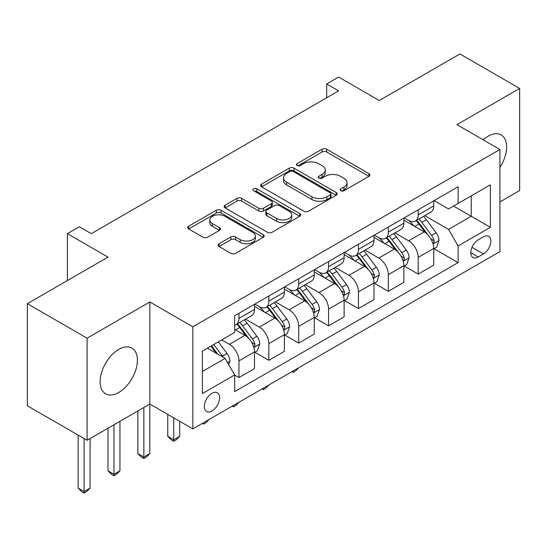 <?xml version="1.0" encoding="UTF-8"?>
<svg xmlns="http://www.w3.org/2000/svg" width="547" height="547" viewBox="0 0 547 547"><rect width="100%" height="100%" fill="white"/><g stroke="black" fill="none" stroke-linecap="round" stroke-linejoin="round"><path stroke-width="0.82" d="M340.719 190.718A2.325 1.34 0 0 0 344.001 190.718L368.931 176.332A3.316 1.914 0 0 0 369.902 174.978A3.316 1.914 0 0 0 368.931 173.618L326.703 149.242A3.316 1.914 0 0 0 322.012 149.242L297.089 163.635A2.325 1.34 0 0 0 296.412 164.579A2.325 1.34 0 0 0 297.089 165.529A2.325 1.34 0 0 0 300.371 165.529L303.599 163.669A10.619 6.126 0 0 1 318.614 163.669L322.128 165.7A10.619 6.126 0 0 1 325.239 170.035A10.619 6.126 0 0 1 322.128 174.363L318.908 176.23A2.325 1.34 0 0 0 318.224 177.173A2.325 1.34 0 0 0 318.908 178.124A2.325 1.34 0 0 0 322.19 178.124L325.417 176.264A10.619 6.126 0 0 1 340.425 176.264L343.947 178.295A10.619 6.126 0 0 1 347.058 182.63A10.619 6.126 0 0 1 343.947 186.958L340.719 188.824A2.325 1.34 0 0 0 340.043 189.768A2.325 1.34 0 0 0 340.719 190.718L340.719 188.824M118.761 392.466A26.359 15.22 120 0 0 135.984 369.239A26.359 15.22 120 0 0 131.943 348.111A26.359 15.22 120 0 0 118.761 349.417A26.359 15.22 120 0 0 101.537 372.651A26.359 15.22 120 0 0 105.578 393.772A26.359 15.22 120 0 0 118.761 392.466M499.937 167.396A26.359 15.22 120 0 0 501.168 134.945A26.359 15.22 120 0 0 487.986 136.251A26.359 15.22 120 0 0 483.131 139.793M211.962 410.954A10.817 6.243 120 0 0 219.026 401.423A10.817 6.243 120 0 0 217.371 392.76A10.817 6.243 120 0 0 211.962 393.293A10.817 6.243 120 0 0 204.899 402.824A10.817 6.243 120 0 0 206.554 411.494A10.817 6.243 120 0 0 211.962 410.954M219.032 243.777A3.316 1.914 0 0 0 218.062 245.131A3.316 1.914 0 0 0 219.032 246.485L230.882 253.323A3.316 1.914 0 0 0 235.572 253.323L263.251 237.343A3.316 1.914 0 0 0 264.222 235.989A3.316 1.914 0 0 0 263.251 234.636L221.029 210.253A3.316 1.914 0 0 0 216.338 210.253L188.66 226.232A3.316 1.914 0 0 0 187.683 227.593A3.316 1.914 0 0 0 188.66 228.947L202.964 237.207A3.316 1.914 0 0 0 207.655 237.207L219.504 230.369A3.316 1.914 0 0 0 220.475 229.015A3.316 1.914 0 0 0 219.504 227.655L212.407 223.559A8.875 5.121 0 0 1 209.809 219.935A8.875 5.121 0 0 1 215.286 215.203A8.875 5.121 0 0 1 224.961 216.318L252.755 232.366A8.875 5.121 0 0 1 255.353 235.989A8.875 5.121 0 0 1 249.876 240.721A8.875 5.121 0 0 1 240.208 239.607L235.572 236.933A3.316 1.914 0 0 0 230.882 236.933L219.032 243.777L219.032 246.485M499.937 201.925L519.65 190.541L519.65 88.443L459.904 53.948L379.249 100.511L338.62 77.059L326.675 83.958L338.62 90.857L91.281 233.658L79.329 226.759L67.377 233.658L67.377 280.57M87.096 338.176L87.096 440.273L149.83 404.055L149.83 301.958L87.096 338.176L27.35 303.681L108.005 257.111L67.377 233.658M149.83 301.958L192.845 326.791L499.937 149.495L499.937 251.593L192.845 428.896L192.845 326.791M519.65 88.443L456.916 124.661L499.937 149.495M303.831 211.204A3.316 1.914 0 0 0 308.529 211.204L336.207 195.224A3.316 1.914 0 0 0 337.178 193.87A3.316 1.914 0 0 0 336.207 192.517L293.978 168.134A3.316 1.914 0 0 0 289.288 168.134L261.61 184.113A3.316 1.914 0 0 0 260.639 185.474A3.316 1.914 0 0 0 261.61 186.828L303.831 211.204M254.444 191.218A2.325 1.34 0 0 1 256.803 191.546L256.803 188.79L299.729 213.576A3.316 1.914 0 0 1 300.7 214.93A3.316 1.914 0 0 1 299.729 216.284L272.05 232.263A3.316 1.914 0 0 1 267.36 232.263L225.132 207.887L225.132 205.173A3.316 1.914 0 0 0 224.161 206.534A3.316 1.914 0 0 0 225.132 207.887M225.132 205.173L236.981 198.335A3.316 1.914 0 0 1 241.671 198.335L258.793 208.222A3.316 1.914 0 0 0 263.49 208.222L271.346 203.689A3.316 1.914 0 0 0 272.317 202.335A3.316 1.914 0 0 0 271.346 200.975L253.514 190.684A2.325 1.34 0 0 1 252.837 189.734A2.325 1.34 0 0 1 254.273 188.496A2.325 1.34 0 0 1 256.803 188.79M87.096 440.273L27.35 405.785L27.35 303.681M483.445 236.83L478.187 239.866A10.475 6.051 120 0 0 471.343 249.097A10.475 6.051 120 0 0 472.95 257.493A10.475 6.051 120 0 0 478.187 256.974L483.445 253.945A10.475 6.051 120 0 0 490.29 244.707A10.475 6.051 120 0 0 488.683 236.311A10.475 6.051 120 0 0 483.445 236.83M434.092 200.612L448.554 208.961L458.112 203.443L458.112 186.746L234.663 315.756L234.663 332.446L202.404 351.071L202.404 393.573L234.663 374.941L234.663 391.638L458.112 262.635L458.112 245.938L448.554 229.384L424.793 215.662M458.112 203.443L490.372 184.818L490.372 227.313L458.112 245.938M143.854 407.508L143.854 457.039L149.83 453.593L149.83 404.055L192.845 428.896M326.675 83.958L326.675 97.756M453.572 206.062L471.254 216.277L471.254 195.853L490.372 184.818M448.554 229.384L471.254 216.277L490.372 227.313M202.404 371.495L225.104 358.388L207.422 348.179M234.663 375.085L238.971 377.567L238.971 360.87A13.518 7.808 -120 0 0 229.405 344.316L221.761 339.899M238.971 377.567L254.499 368.596L254.499 351.906A13.518 7.808 -120 0 0 244.94 335.345L234.663 329.41M254.861 352.247L268.837 360.323L268.837 343.625A13.518 7.808 -120 0 0 259.278 327.065L245.555 319.14M268.837 360.323L284.372 351.352L284.372 334.655A13.518 7.808 -120 0 0 274.813 318.101L254.499 306.368M284.734 335.003L298.71 343.072L298.71 326.374A13.518 7.808 -120 0 0 289.151 309.821L275.428 301.896M298.71 343.072L314.245 334.108L314.245 317.41A13.518 7.808 -120 0 0 304.686 300.85L284.372 289.124M314.607 317.752L328.583 325.827L328.583 309.13A13.518 7.808 -120 0 0 319.024 292.577L305.301 284.652M328.583 325.827L344.118 316.857L344.118 300.159A13.518 7.808 -120 0 0 334.559 283.606L314.245 271.88M344.48 300.508L358.456 308.576L358.456 291.886A13.518 7.808 -120 0 0 348.897 275.326L335.174 267.401M358.456 308.576L373.991 299.612L373.991 282.915A13.518 7.808 -120 0 0 364.432 266.362L344.118 254.628M374.353 283.264L388.329 291.332L388.329 274.635A13.518 7.808 -120 0 0 378.77 258.081L365.047 250.157M388.329 291.332L403.864 282.361L403.864 265.671A13.518 7.808 -120 0 0 394.305 249.111L373.991 237.384M404.219 266.013L418.202 274.088L418.202 257.391A13.518 7.808 -120 0 0 408.643 240.83L394.92 232.913M418.202 274.088L433.737 265.117L433.737 248.42A13.518 7.808 -120 0 0 424.178 231.866L403.864 220.14M404.219 217.863L408.643 220.414A13.518 7.808 -120 0 0 415.405 221.084A13.518 7.808 -120 0 0 418.202 214.896L418.202 209.788M374.346 235.107L378.77 237.658A13.518 7.808 -120 0 0 385.532 238.328A13.518 7.808 -120 0 0 388.329 232.14L388.329 227.032M344.48 252.352L348.897 254.909A13.518 7.808 -120 0 0 355.659 255.579A13.518 7.808 -120 0 0 358.456 249.384L358.456 244.283M314.607 269.603L319.024 272.153A13.518 7.808 -120 0 0 325.786 272.823A13.518 7.808 -120 0 0 328.583 266.635L328.583 261.528M284.734 286.847L289.151 289.397A13.518 7.808 -120 0 0 295.913 290.067A13.518 7.808 -120 0 0 298.71 283.879L298.71 278.779M254.861 304.091L259.278 306.648A13.518 7.808 -120 0 0 266.04 307.318A13.518 7.808 -120 0 0 268.837 301.13L268.837 296.023M434.092 248.769L458.112 262.635M415.405 221.084L430.933 212.113A13.518 7.808 -120 0 0 433.737 205.925L433.737 200.817M385.532 238.328L401.067 229.364A13.518 7.808 -120 0 0 403.864 223.169L403.864 218.068M355.659 255.579L371.194 246.608A13.518 7.808 -120 0 0 373.991 240.42L373.991 235.313M325.786 272.823L341.321 263.852A13.518 7.808 -120 0 0 344.118 257.664L344.118 252.564M295.913 290.067L311.448 281.103A13.518 7.808 -120 0 0 314.245 274.915L314.245 269.808M266.04 307.318L281.575 298.347A13.518 7.808 -120 0 0 284.372 292.16L284.372 287.052M234.663 325.109A13.518 7.808 -120 0 0 236.167 324.562L251.702 315.592A13.518 7.808 -120 0 0 254.499 309.404L254.499 304.303M236.167 324.562A13.518 7.808 -120 0 0 238.971 318.375L238.971 313.267M225.104 358.388L234.663 374.941M341.649 191.047L343.947 189.72A10.619 6.126 0 0 0 347.058 185.385L347.058 182.63M325.239 170.035L325.239 172.79A10.619 6.126 0 0 1 322.128 177.125L319.831 178.452M368.883 176.353L326.703 152.004A3.316 1.914 0 0 0 322.012 152.004L298.019 165.857M336.159 195.245L293.978 170.896A3.316 1.914 0 0 0 289.288 170.896L261.657 186.848M330.34 194.814A2.325 1.34 0 0 0 331.024 193.87A2.325 1.34 0 0 0 330.34 192.92L293.281 171.519A2.325 1.34 0 0 0 289.992 171.519L286.594 173.488A10.619 6.126 0 0 0 283.483 177.816A10.619 6.126 0 0 0 286.594 182.151L311.927 196.776A10.619 6.126 0 0 0 326.942 196.776L330.34 194.814L330.34 197.576A2.325 1.34 0 0 0 331.024 196.626L331.024 193.87M283.483 177.816L283.483 180.578A10.619 6.126 0 0 0 286.594 184.913L286.594 182.151M330.34 197.576L326.942 199.539A10.619 6.126 0 0 1 311.927 199.539L286.594 184.913M225.179 207.908L236.981 201.098L236.981 198.335M272.317 202.335L272.317 205.091A3.316 1.914 0 0 1 271.346 206.445L263.49 210.985A3.316 1.914 0 0 1 258.793 210.985L241.671 201.098A3.316 1.914 0 0 0 236.981 201.098M256.803 191.546L299.688 216.304M276.563 218.485A8.875 5.121 0 0 0 286.238 219.593A8.875 5.121 0 0 0 291.715 214.862A8.875 5.121 0 0 0 289.117 211.238L279.319 205.583A3.316 1.914 0 0 0 274.628 205.583L266.772 210.116A3.316 1.914 0 0 0 265.801 211.477A3.316 1.914 0 0 0 266.772 212.831L276.563 218.485L276.563 221.241A8.875 5.121 0 0 0 286.238 222.355A8.875 5.121 0 0 0 291.715 217.617L291.715 214.862M265.801 211.477L265.801 214.233A3.316 1.914 0 0 0 266.772 215.586L266.772 212.831M276.563 221.241L266.772 215.586M255.353 235.989L255.353 238.745A8.875 5.121 0 0 1 249.876 243.477A8.875 5.121 0 0 1 240.208 242.369L235.572 239.695A3.316 1.914 0 0 0 230.882 239.695L219.08 246.506M209.809 219.935L209.809 222.697A8.875 5.121 0 0 0 212.407 226.321L212.407 223.559M219.456 230.39L212.407 226.321M263.21 237.364L221.029 213.015A3.316 1.914 0 0 0 216.338 213.015L188.701 228.967M433.737 248.974L436.602 247.319L438.995 240.42A8.957 5.169 -120 0 0 436.137 232.79L426.373 219.757A25.853 14.926 -120 0 0 423.549 216.38M413.84 225.897A25.853 14.926 -120 0 0 408.547 220.359M432.923 243.49L433.962 242.362L434.161 240.803A8.957 5.169 -120 0 0 431.597 235.415L421.833 222.376A25.853 14.926 -120 0 0 419.009 218.998M416.602 220.393A21.463 12.39 60 0 1 420.123 224.393L428.39 235.429M416.144 220.66A25.853 14.926 60 0 1 418.961 224.038L425.457 232.701M298.874 367.68L295.606 370.948L293.213 372.329L292.016 371.632M293.213 370.941L293.213 372.329M403.864 266.218L406.729 264.563L409.122 257.664A8.957 5.169 -120 0 0 406.264 250.041L396.5 237.001A25.853 14.926 -120 0 0 393.676 233.624M383.967 243.142A25.853 14.926 -120 0 0 378.674 237.603M403.05 260.734L404.089 259.613L404.288 258.047A8.957 5.169 -120 0 0 401.724 252.659L391.96 239.627A25.853 14.926 -120 0 0 389.136 236.249M386.729 237.637A21.463 12.39 60 0 1 390.25 241.644L398.517 252.673M386.271 237.904A25.853 14.926 60 0 1 389.088 241.282L395.584 249.945M269.001 384.924L265.733 388.192L263.346 389.573L262.143 388.883M263.346 388.192L263.346 389.573M373.991 283.469L376.862 281.814L379.249 274.915A8.957 5.169 -120 0 0 376.391 267.285L366.627 254.252A25.853 14.926 -120 0 0 363.803 250.875M354.094 260.393A25.853 14.926 -120 0 0 348.801 254.847M373.177 277.985L374.216 276.857L374.415 275.291A8.957 5.169 -120 0 0 371.851 269.91L362.087 256.871A25.853 14.926 -120 0 0 359.263 253.493M356.856 254.881A21.463 12.39 60 0 1 360.377 258.888L368.644 269.917M356.398 255.148A25.853 14.926 60 0 1 359.215 258.526L365.711 267.196M239.128 402.175L235.86 405.443L233.473 406.818L232.277 406.127M233.473 405.436L233.473 406.818M344.118 300.713L346.989 299.059L349.376 292.16A8.957 5.169 -120 0 0 346.518 284.536L336.754 271.497A25.853 14.926 -120 0 0 333.93 268.119M324.221 277.637A25.853 14.926 -120 0 0 318.928 272.098M343.304 295.23L344.343 294.101L344.542 292.542A8.957 5.169 -120 0 0 341.978 287.154L332.214 274.122A25.853 14.926 -120 0 0 329.39 270.744M326.983 272.132A21.463 12.39 60 0 1 330.511 276.132L338.771 287.168M326.525 272.399A25.853 14.926 60 0 1 329.342 275.777L335.837 284.44M209.255 419.419L205.987 422.687L203.6 424.069L202.404 423.378M203.6 422.687L203.6 424.069M314.245 317.964L317.116 316.303L319.503 309.404A8.957 5.169 -120 0 0 316.645 301.78L306.881 288.748A25.853 14.926 -120 0 0 304.057 285.363M294.348 294.881A25.853 14.926 -120 0 0 289.055 289.342M313.431 312.474L314.47 311.352L314.669 309.787A8.957 5.169 -120 0 0 312.105 304.399L302.341 291.366A25.853 14.926 -120 0 0 299.517 287.989M297.11 289.377A21.463 12.39 60 0 1 300.638 293.383L308.898 304.412M296.652 289.643A25.853 14.926 60 0 1 299.469 293.021L305.964 301.691M173.727 417.853L173.727 439.795L179.703 436.349L179.703 421.306M179.703 436.349L176.113 439.932L173.727 441.313L171.334 439.932L167.751 436.349L167.751 414.407M167.751 436.349L173.727 439.795L173.727 441.313M284.372 335.208L287.243 333.554L289.63 326.655A8.957 5.169 -120 0 0 286.772 319.024L277.008 305.992A25.853 14.926 -120 0 0 274.184 302.614M264.474 312.132A25.853 14.926 -120 0 0 259.182 306.587M283.558 329.725L284.597 328.597L284.796 327.038A8.957 5.169 -120 0 0 282.231 321.65L272.468 308.611A25.853 14.926 -120 0 0 269.644 305.233M267.237 306.621A21.463 12.39 60 0 1 270.765 310.628L279.025 321.657M266.779 306.888A25.853 14.926 60 0 1 269.596 310.272L276.091 318.935M149.83 453.593L146.24 457.183L143.854 458.557L141.461 457.183L137.878 453.593L137.878 410.954M137.878 453.593L143.854 457.039L143.854 458.557M254.499 352.453L257.37 350.798L259.757 343.899A8.957 5.169 -120 0 0 256.899 336.275L247.135 323.236A25.853 14.926 -120 0 0 244.311 319.858M253.685 346.969L254.724 345.848L254.923 344.282A8.957 5.169 -120 0 0 252.358 338.894L242.595 325.862A25.853 14.926 -120 0 0 239.771 322.484M237.371 323.872A21.463 12.39 60 0 1 240.892 327.879L249.152 338.908M236.906 324.139A25.853 14.926 60 0 1 239.73 327.516L246.218 336.179M113.981 424.752L113.981 474.29L119.957 470.837L119.957 421.306M119.957 470.837L116.367 474.427L113.981 475.808L111.588 474.427L108.005 470.837L108.005 428.205M108.005 470.837L113.981 474.29L113.981 475.808M228.694 364.596L229.884 361.15A8.957 5.169 -120 0 0 227.026 353.519L218.315 341.889M223.299 357.348A8.957 5.169 -120 0 0 222.485 356.145L213.774 344.507M211.532 345.807L217.788 354.162M210.903 346.169L216.215 353.253M84.108 438.55L84.108 491.534L90.084 488.088L90.084 438.55M90.084 488.088L86.494 491.671L84.108 493.052L81.715 491.671L78.132 488.088L78.132 435.104M78.132 488.088L84.108 491.534L84.108 493.052M229.405 344.316L244.94 335.345M259.278 327.065L274.813 318.101M289.151 309.821L304.686 300.85M319.024 292.577L334.559 283.606M348.897 275.326L364.432 266.362M378.77 258.081L394.305 249.111M408.643 240.83L424.178 231.866M418.202 214.896L433.737 205.925M418.202 257.391L433.737 248.42M388.329 274.635L403.864 265.671M388.329 232.14L403.864 223.169M358.456 291.886L373.991 282.915M358.456 249.384L373.991 240.42M328.583 309.13L344.118 300.159M328.583 266.635L344.118 257.664M298.71 326.374L314.245 317.41M298.71 283.879L314.245 274.915M268.837 343.625L284.372 334.655M268.837 301.13L284.372 292.16M238.971 360.87L254.499 351.906M238.971 318.375L254.499 309.404M471.986 247.326L483.445 253.945M470.776 252.7L478.187 256.974M343.947 189.72L343.947 186.958M318.908 178.124L318.908 176.23M322.128 177.125L322.128 174.363M297.089 165.529L297.089 163.635M322.012 152.004L322.012 149.242M326.703 152.004L326.703 149.242M368.931 176.332L368.931 173.618M261.61 186.828L261.61 184.113M289.288 170.896L289.288 168.134M293.978 170.896L293.978 168.134M336.207 195.224L336.207 192.517M311.927 199.539L311.927 196.776M326.942 199.539L326.942 196.776M241.671 201.098L241.671 198.335M258.793 210.985L258.793 208.222M263.49 210.985L263.49 208.222M271.346 206.445L271.346 203.689M299.729 216.284L299.729 213.576M230.882 239.695L230.882 236.933M235.572 239.695L235.572 236.933M240.208 242.369L240.208 239.607M219.504 230.369L219.504 227.655M188.66 228.947L188.66 226.232M216.338 213.015L216.338 210.253M221.029 213.015L221.029 210.253M263.251 237.343L263.251 234.636M433.067 243.983L438.933 240.591M421.833 222.376L426.373 219.757M414.79 226.444L418.961 224.038M431.597 235.415L436.137 232.79M430.886 238.909L434.161 240.803M403.194 261.227L409.06 257.842M391.96 239.627L396.5 237.001M384.917 243.688L389.088 241.282M401.724 252.659L406.264 250.041M401.013 256.16L404.288 258.047M373.321 278.471L379.187 275.086M362.087 256.871L366.627 254.252M355.044 260.94L359.215 258.526M371.851 269.91L376.391 267.285M371.139 273.404L374.415 275.291M343.448 295.722L349.314 292.33M332.214 274.122L336.754 271.497M325.171 278.184L329.342 275.777M341.978 287.154L346.518 284.536M341.266 290.648L344.542 292.542M313.575 312.966L319.441 309.581M302.341 291.366L306.881 288.748M295.298 295.435L299.469 293.021M312.105 304.399L316.645 301.78M311.393 307.899L314.669 309.787M283.702 330.21L289.568 326.826M272.468 308.611L277.008 305.992M265.425 312.679L269.596 310.272M282.231 321.65L286.772 319.024M281.52 325.144L284.796 327.038M253.835 347.461L259.702 344.07M242.595 325.862L247.135 323.236M235.552 329.923L239.73 327.516M252.358 338.894L256.899 336.275M251.647 342.395L254.923 344.282M227.559 362.634L229.829 361.321M222.485 356.145L227.026 353.519"/></g></svg>
